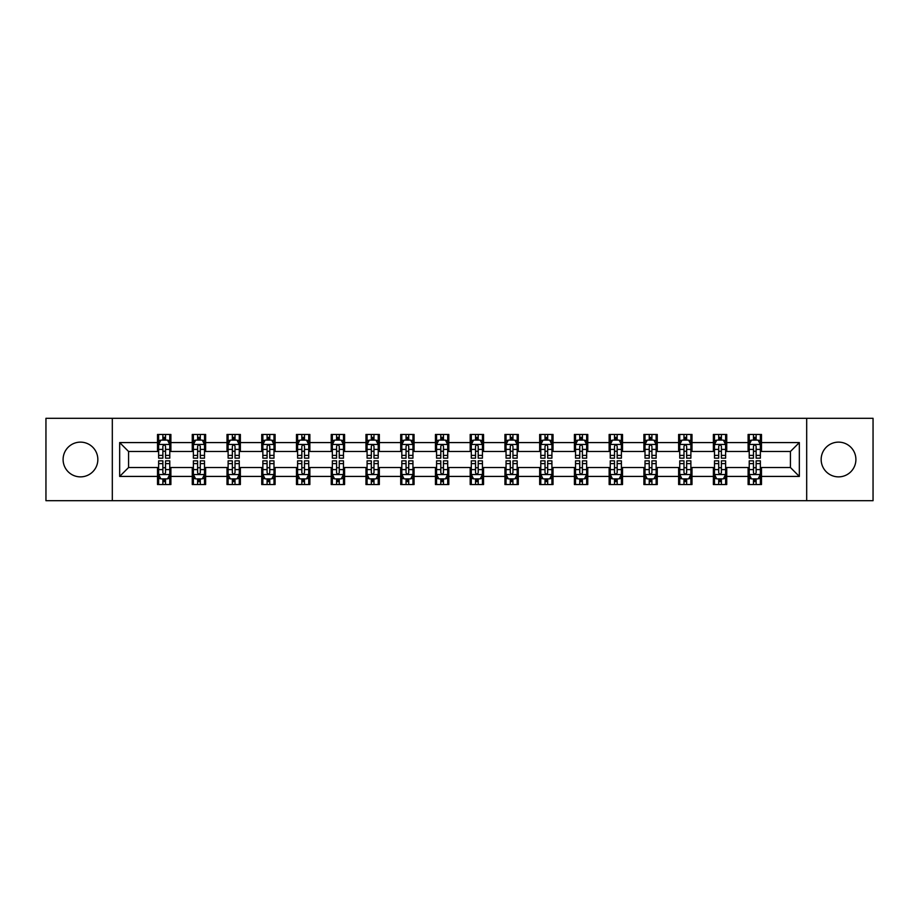 <?xml version="1.0" encoding="UTF-8"?>
<svg xmlns="http://www.w3.org/2000/svg" width="919" height="919" viewBox="0 0 919 919"><rect width="100%" height="100%" fill="white"/><g stroke="black" fill="none" stroke-linecap="round" stroke-linejoin="round"><path stroke-width="1.38" d="M838.53 442.131A17.369 17.369 0 0 0 821.161 459.5A17.369 17.369 0 0 0 838.53 476.869A17.369 17.369 0 0 0 855.899 459.5A17.369 17.369 0 0 0 838.53 442.131M80.47 442.131A17.369 17.369 0 0 0 63.101 459.5A17.369 17.369 0 0 0 80.47 476.869A17.369 17.369 0 0 0 97.839 459.5A17.369 17.369 0 0 0 80.47 442.131M806.687 500.694L873.05 500.694L873.05 418.306L806.687 418.306L806.687 500.694L112.313 500.694L112.313 418.306L45.95 418.306L45.95 500.694L112.313 500.694M806.687 418.306L112.313 418.306M761.483 442.579L761.483 434.446L748.112 434.446L748.112 442.579L726.734 442.579L726.734 434.446L713.374 434.446L713.374 442.579L691.996 442.579L691.996 434.446L678.636 434.446L678.636 442.579L657.257 442.579L657.257 434.446L643.897 434.446L643.897 442.579L622.519 442.579L622.519 434.446L609.148 434.446L609.148 442.579L587.769 442.579L587.769 434.446L574.409 434.446L574.409 442.579L553.031 442.579L553.031 434.446L539.671 434.446L539.671 442.579L518.293 442.579L518.293 434.446L504.933 434.446L504.933 442.579L483.555 442.579L483.555 434.446L470.195 434.446L470.195 442.579L448.805 442.579L448.805 434.446L435.445 434.446L435.445 442.579L414.067 442.579L414.067 434.446L400.707 434.446L400.707 442.579L379.329 442.579L379.329 434.446L365.969 434.446L365.969 442.579L344.591 442.579L344.591 434.446L331.231 434.446L331.231 442.579L309.852 442.579L309.852 434.446L296.481 434.446L296.481 442.579L275.103 442.579L275.103 434.446L261.743 434.446L261.743 442.579L240.364 442.579L240.364 434.446L227.004 434.446L227.004 442.579L205.626 442.579L205.626 434.446L192.266 434.446L192.266 442.579L170.888 442.579L170.888 434.446L157.517 434.446L157.517 442.579L119.665 442.579L119.665 476.421L128.568 467.518L157.517 467.518L157.517 484.554L170.888 484.554L170.888 467.518L192.266 467.518L192.266 484.554L205.626 484.554L205.626 467.518L227.004 467.518L227.004 484.554L240.364 484.554L240.364 467.518L261.743 467.518L261.743 484.554L275.103 484.554L275.103 467.518L296.481 467.518L296.481 484.554L309.852 484.554L309.852 467.518L331.231 467.518L331.231 484.554L344.591 484.554L344.591 467.518L365.969 467.518L365.969 484.554L379.329 484.554L379.329 467.518L400.707 467.518L400.707 484.554L414.067 484.554L414.067 467.518L435.445 467.518L435.445 484.554L448.805 484.554L448.805 467.518L470.195 467.518L470.195 484.554L483.555 484.554L483.555 467.518L504.933 467.518L504.933 484.554L518.293 484.554L518.293 467.518L539.671 467.518L539.671 484.554L553.031 484.554L553.031 467.518L574.409 467.518L574.409 484.554L587.769 484.554L587.769 467.518L609.148 467.518L609.148 484.554L622.519 484.554L622.519 467.518L643.897 467.518L643.897 484.554L657.257 484.554L657.257 467.518L678.636 467.518L678.636 484.554L691.996 484.554L691.996 467.518L713.374 467.518L713.374 484.554L726.734 484.554L726.734 467.518L748.112 467.518L748.112 484.554L761.483 484.554L761.483 467.518L790.432 467.518L790.432 451.482L761.483 451.482L761.483 442.579L799.335 442.579L799.335 476.421L761.483 476.421M748.112 476.421L726.734 476.421M713.374 476.421L691.996 476.421M678.636 476.421L657.257 476.421M643.897 476.421L622.519 476.421M609.148 476.421L587.769 476.421M574.409 476.421L553.031 476.421M539.671 476.421L518.293 476.421M504.933 476.421L483.555 476.421M470.195 476.421L448.805 476.421M435.445 476.421L414.067 476.421M400.707 476.421L379.329 476.421M365.969 476.421L344.591 476.421M331.231 476.421L309.852 476.421M296.481 476.421L275.103 476.421M261.743 476.421L240.364 476.421M227.004 476.421L205.626 476.421M192.266 476.421L170.888 476.421M157.517 476.421L119.665 476.421M748.112 442.579L748.112 451.482L726.734 451.482L726.734 442.579M713.374 442.579L713.374 451.482L691.996 451.482L691.996 442.579M678.636 442.579L678.636 451.482L657.257 451.482L657.257 442.579M643.897 442.579L643.897 451.482L622.519 451.482L622.519 442.579M609.148 442.579L609.148 451.482L587.769 451.482L587.769 442.579M574.409 442.579L574.409 451.482L553.031 451.482L553.031 442.579M539.671 442.579L539.671 451.482L518.293 451.482L518.293 442.579M504.933 442.579L504.933 451.482L483.555 451.482L483.555 442.579M470.195 442.579L470.195 451.482L448.805 451.482L448.805 442.579M435.445 442.579L435.445 451.482L414.067 451.482L414.067 442.579M400.707 442.579L400.707 451.482L379.329 451.482L379.329 442.579M365.969 442.579L365.969 451.482L344.591 451.482L344.591 442.579M331.231 442.579L331.231 451.482L309.852 451.482L309.852 442.579M296.481 442.579L296.481 451.482L275.103 451.482L275.103 442.579M261.743 442.579L261.743 451.482L240.364 451.482L240.364 442.579M227.004 442.579L227.004 451.482L205.626 451.482L205.626 442.579M192.266 442.579L192.266 451.482L170.888 451.482L170.888 442.579M157.517 442.579L157.517 451.482L128.568 451.482L119.665 442.579M128.568 451.482L128.568 467.518M799.335 476.421L790.432 467.518M790.432 451.482L799.335 442.579M157.517 440.017L158.631 440.017M162.87 440.017L165.535 440.017M169.774 440.017L170.888 440.017M157.517 451.263L158.631 451.263M162.87 451.263L165.535 451.263M169.774 451.263L170.888 451.263M157.517 467.737L158.631 467.737M162.87 467.737L165.535 467.737M169.774 467.737L170.888 467.737M157.517 478.983L158.631 478.983M162.87 478.983L165.535 478.983M169.774 478.983L170.888 478.983M192.266 467.737L193.381 467.737M197.608 467.737L200.285 467.737M204.512 467.737L205.626 467.737M192.266 478.983L193.381 478.983M197.608 478.983L200.285 478.983M204.512 478.983L205.626 478.983M192.266 440.017L193.381 440.017M197.608 440.017L200.285 440.017M204.512 440.017L205.626 440.017M192.266 451.263L193.381 451.263M197.608 451.263L200.285 451.263M204.512 451.263L205.626 451.263M227.004 467.737L228.119 467.737M232.346 467.737L235.023 467.737M239.25 467.737L240.364 467.737M227.004 478.983L228.119 478.983M232.346 478.983L235.023 478.983M239.25 478.983L240.364 478.983M227.004 440.017L228.119 440.017M232.346 440.017L235.023 440.017M239.25 440.017L240.364 440.017M227.004 451.263L228.119 451.263M232.346 451.263L235.023 451.263M239.25 451.263L240.364 451.263M261.743 467.737L262.857 467.737M267.084 467.737L269.761 467.737M273.988 467.737L275.103 467.737M261.743 478.983L262.857 478.983M267.084 478.983L269.761 478.983M273.988 478.983L275.103 478.983M261.743 440.017L262.857 440.017M267.084 440.017L269.761 440.017M273.988 440.017L275.103 440.017M261.743 451.263L262.857 451.263M267.084 451.263L269.761 451.263M273.988 451.263L275.103 451.263M296.481 467.737L297.595 467.737M301.834 467.737L304.499 467.737M308.738 467.737L309.852 467.737M296.481 478.983L297.595 478.983M301.834 478.983L304.499 478.983M308.738 478.983L309.852 478.983M296.481 440.017L297.595 440.017M301.834 440.017L304.499 440.017M308.738 440.017L309.852 440.017M296.481 451.263L297.595 451.263M301.834 451.263L304.499 451.263M308.738 451.263L309.852 451.263M331.231 467.737L332.345 467.737M336.572 467.737L339.249 467.737M343.476 467.737L344.591 467.737M331.231 478.983L332.345 478.983M336.572 478.983L339.249 478.983M343.476 478.983L344.591 478.983M331.231 440.017L332.345 440.017M336.572 440.017L339.249 440.017M343.476 440.017L344.591 440.017M331.231 451.263L332.345 451.263M336.572 451.263L339.249 451.263M343.476 451.263L344.591 451.263M365.969 467.737L367.083 467.737M371.31 467.737L373.987 467.737M378.214 467.737L379.329 467.737M365.969 478.983L367.083 478.983M371.31 478.983L373.987 478.983M378.214 478.983L379.329 478.983M365.969 440.017L367.083 440.017M371.31 440.017L373.987 440.017M378.214 440.017L379.329 440.017M365.969 451.263L367.083 451.263M371.31 451.263L373.987 451.263M378.214 451.263L379.329 451.263M400.707 467.737L401.821 467.737M406.049 467.737L408.725 467.737M412.953 467.737L414.067 467.737M400.707 478.983L401.821 478.983M406.049 478.983L408.725 478.983M412.953 478.983L414.067 478.983M400.707 440.017L401.821 440.017M406.049 440.017L408.725 440.017M412.953 440.017L414.067 440.017M400.707 451.263L401.821 451.263M406.049 451.263L408.725 451.263M412.953 451.263L414.067 451.263M435.445 467.737L436.559 467.737M440.798 467.737L443.463 467.737M447.702 467.737L448.805 467.737M435.445 478.983L436.559 478.983M440.798 478.983L443.463 478.983M447.702 478.983L448.805 478.983M435.445 440.017L436.559 440.017M440.798 440.017L443.463 440.017M447.702 440.017L448.805 440.017M435.445 451.263L436.559 451.263M440.798 451.263L443.463 451.263M447.702 451.263L448.805 451.263M470.195 467.737L471.298 467.737M475.537 467.737L478.202 467.737M482.441 467.737L483.555 467.737M470.195 478.983L471.298 478.983M475.537 478.983L478.202 478.983M482.441 478.983L483.555 478.983M470.195 440.017L471.298 440.017M475.537 440.017L478.202 440.017M482.441 440.017L483.555 440.017M470.195 451.263L471.298 451.263M475.537 451.263L478.202 451.263M482.441 451.263L483.555 451.263M504.933 467.737L506.047 467.737M510.275 467.737L512.951 467.737M517.179 467.737L518.293 467.737M504.933 478.983L506.047 478.983M510.275 478.983L512.951 478.983M517.179 478.983L518.293 478.983M504.933 440.017L506.047 440.017M510.275 440.017L512.951 440.017M517.179 440.017L518.293 440.017M504.933 451.263L506.047 451.263M510.275 451.263L512.951 451.263M517.179 451.263L518.293 451.263M539.671 467.737L540.786 467.737M545.013 467.737L547.69 467.737M551.917 467.737L553.031 467.737M539.671 478.983L540.786 478.983M545.013 478.983L547.69 478.983M551.917 478.983L553.031 478.983M539.671 440.017L540.786 440.017M545.013 440.017L547.69 440.017M551.917 440.017L553.031 440.017M539.671 451.263L540.786 451.263M545.013 451.263L547.69 451.263M551.917 451.263L553.031 451.263M574.409 467.737L575.524 467.737M579.751 467.737L582.428 467.737M586.655 467.737L587.769 467.737M574.409 478.983L575.524 478.983M579.751 478.983L582.428 478.983M586.655 478.983L587.769 478.983M574.409 440.017L575.524 440.017M579.751 440.017L582.428 440.017M586.655 440.017L587.769 440.017M574.409 451.263L575.524 451.263M579.751 451.263L582.428 451.263M586.655 451.263L587.769 451.263M609.148 467.737L610.262 467.737M614.501 467.737L617.166 467.737M621.405 467.737L622.519 467.737M609.148 478.983L610.262 478.983M614.501 478.983L617.166 478.983M621.405 478.983L622.519 478.983M609.148 440.017L610.262 440.017M614.501 440.017L617.166 440.017M621.405 440.017L622.519 440.017M609.148 451.263L610.262 451.263M614.501 451.263L617.166 451.263M621.405 451.263L622.519 451.263M643.897 467.737L645.012 467.737M649.239 467.737L651.916 467.737M656.143 467.737L657.257 467.737M643.897 478.983L645.012 478.983M649.239 478.983L651.916 478.983M656.143 478.983L657.257 478.983M643.897 440.017L645.012 440.017M649.239 440.017L651.916 440.017M656.143 440.017L657.257 440.017M643.897 451.263L645.012 451.263M649.239 451.263L651.916 451.263M656.143 451.263L657.257 451.263M678.636 467.737L679.75 467.737M683.977 467.737L686.654 467.737M690.881 467.737L691.996 467.737M678.636 478.983L679.75 478.983M683.977 478.983L686.654 478.983M690.881 478.983L691.996 478.983M678.636 440.017L679.75 440.017M683.977 440.017L686.654 440.017M690.881 440.017L691.996 440.017M678.636 451.263L679.75 451.263M683.977 451.263L686.654 451.263M690.881 451.263L691.996 451.263M713.374 467.737L714.488 467.737M718.715 467.737L721.392 467.737M725.619 467.737L726.734 467.737M713.374 478.983L714.488 478.983M718.715 478.983L721.392 478.983M725.619 478.983L726.734 478.983M713.374 440.017L714.488 440.017M718.715 440.017L721.392 440.017M725.619 440.017L726.734 440.017M713.374 451.263L714.488 451.263M718.715 451.263L721.392 451.263M725.619 451.263L726.734 451.263M748.112 467.737L749.226 467.737M753.465 467.737L756.13 467.737M760.369 467.737L761.483 467.737M748.112 478.983L749.226 478.983M753.465 478.983L756.13 478.983M760.369 478.983L761.483 478.983M748.112 440.017L749.226 440.017M753.465 440.017L756.13 440.017M760.369 440.017L761.483 440.017M748.112 451.263L749.226 451.263M753.465 451.263L756.13 451.263M760.369 451.263L761.483 451.263M165.535 437.341L162.87 437.341M169.774 455.376L165.535 455.376L165.535 458.167L169.774 458.167L169.774 444.578L167.545 440.121L160.859 440.121L158.631 444.578L158.631 458.167L162.87 458.167L162.87 455.376L158.631 455.376M158.631 444.578L158.631 434.446M169.774 444.578L169.774 434.446M162.87 440.121L162.87 434.446M165.535 434.446L165.535 440.121M165.535 455.376L165.535 446.255C164.65 444.532 163.754 444.532 162.87 446.255L162.87 455.376M162.87 481.659L165.535 481.659M158.631 463.624L162.87 463.624L162.87 460.833L158.631 460.833L158.631 474.422L160.859 478.879L167.545 478.879L169.774 474.422L169.774 460.833L165.535 460.833L165.535 463.624L169.774 463.624M169.774 474.422L169.774 484.554M158.631 474.422L158.631 484.554M165.535 478.879L165.535 484.554M162.87 484.554L162.87 478.879M162.87 463.624L162.87 472.745C163.754 474.468 164.65 474.468 165.535 472.745L165.535 463.624M200.285 437.341L197.608 437.341M204.512 455.376L200.285 455.376L200.285 458.167L204.512 458.167L204.512 444.578L202.283 440.121L195.598 440.121L193.381 444.578L193.381 458.167L197.608 458.167L197.608 455.376L193.381 455.376M193.381 444.578L193.381 434.446M204.512 444.578L204.512 434.446M197.608 440.121L197.608 434.446M200.285 434.446L200.285 440.121M200.285 455.376L200.285 446.255C199.389 444.532 198.504 444.532 197.608 446.255L197.608 455.376M235.023 437.341L232.346 437.341M239.25 455.376L235.023 455.376L235.023 458.167L239.25 458.167L239.25 444.578L237.022 440.121L230.347 440.121L228.119 444.578L228.119 458.167L232.346 458.167L232.346 455.376L228.119 455.376M228.119 444.578L228.119 434.446M239.25 444.578L239.25 434.446M232.346 440.121L232.346 434.446M235.023 434.446L235.023 440.121M235.023 455.376L235.023 446.255C234.127 444.532 233.242 444.532 232.346 446.255L232.346 455.376M197.608 481.659L200.285 481.659M193.381 463.624L197.608 463.624L197.608 460.833L193.381 460.833L193.381 474.422L195.598 478.879L202.283 478.879L204.512 474.422L204.512 460.833L200.285 460.833L200.285 463.624L204.512 463.624M204.512 474.422L204.512 484.554M193.381 474.422L193.381 484.554M200.285 478.879L200.285 484.554M197.608 484.554L197.608 478.879M197.608 463.624L197.608 472.745C198.493 474.468 199.389 474.468 200.285 472.745L200.285 463.624M232.346 481.659L235.023 481.659M228.119 463.624L232.346 463.624L232.346 460.833L228.119 460.833L228.119 474.422L230.347 478.879L237.022 478.879L239.25 474.422L239.25 460.833L235.023 460.833L235.023 463.624L239.25 463.624M239.25 474.422L239.25 484.554M228.119 474.422L228.119 484.554M235.023 478.879L235.023 484.554M232.346 484.554L232.346 478.879M232.346 463.624L232.346 472.745C233.242 474.468 234.127 474.468 235.023 472.745L235.023 463.624M269.761 437.341L267.084 437.341M273.988 455.376L269.761 455.376L269.761 458.167L273.988 458.167L273.988 444.578L271.771 440.121L265.086 440.121L262.857 444.578L262.857 458.167L267.084 458.167L267.084 455.376L262.857 455.376M262.857 444.578L262.857 434.446M273.988 444.578L273.988 434.446M267.084 440.121L267.084 434.446M269.761 434.446L269.761 440.121M269.761 455.376L269.761 446.255C268.876 444.532 267.98 444.532 267.084 446.255L267.084 455.376M304.499 437.341L301.834 437.341M308.738 455.376L304.499 455.376L304.499 458.167L308.738 458.167L308.738 444.578L306.509 440.121L299.824 440.121L297.595 444.578L297.595 458.167L301.834 458.167L301.834 455.376L297.595 455.376M297.595 444.578L297.595 434.446M308.738 444.578L308.738 434.446M301.834 440.121L301.834 434.446M304.499 434.446L304.499 440.121M304.499 455.376L304.499 446.255C303.615 444.532 302.719 444.532 301.834 446.255L301.834 455.376M339.249 437.341L336.572 437.341M343.476 455.376L339.249 455.376L339.249 458.167L343.476 458.167L343.476 444.578L341.248 440.121L334.562 440.121L332.345 444.578L332.345 458.167L336.572 458.167L336.572 455.376L332.345 455.376M332.345 444.578L332.345 434.446M343.476 444.578L343.476 434.446M336.572 440.121L336.572 434.446M339.249 434.446L339.249 440.121M339.249 455.376L339.249 446.255C338.353 444.532 337.468 444.532 336.572 446.255L336.572 455.376M267.084 481.659L269.761 481.659M262.857 463.624L267.084 463.624L267.084 460.833L262.857 460.833L262.857 474.422L265.086 478.879L271.771 478.879L273.988 474.422L273.988 460.833L269.761 460.833L269.761 463.624L273.988 463.624M273.988 474.422L273.988 484.554M262.857 474.422L262.857 484.554M269.761 478.879L269.761 484.554M267.084 484.554L267.084 478.879M267.084 463.624L267.084 472.745C267.98 474.468 268.865 474.468 269.761 472.745L269.761 463.624M301.834 481.659L304.499 481.659M297.595 463.624L301.834 463.624L301.834 460.833L297.595 460.833L297.595 474.422L299.824 478.879L306.509 478.879L308.738 474.422L308.738 460.833L304.499 460.833L304.499 463.624L308.738 463.624M308.738 474.422L308.738 484.554M297.595 474.422L297.595 484.554M304.499 478.879L304.499 484.554M301.834 484.554L301.834 478.879M301.834 463.624L301.834 472.745C302.719 474.468 303.615 474.468 304.499 472.745L304.499 463.624M336.572 481.659L339.249 481.659M332.345 463.624L336.572 463.624L336.572 460.833L332.345 460.833L332.345 474.422L334.562 478.879L341.248 478.879L343.476 474.422L343.476 460.833L339.249 460.833L339.249 463.624L343.476 463.624M343.476 474.422L343.476 484.554M332.345 474.422L332.345 484.554M339.249 478.879L339.249 484.554M336.572 484.554L336.572 478.879M336.572 463.624L336.572 472.745C337.457 474.468 338.353 474.468 339.249 472.745L339.249 463.624M371.31 481.659L373.987 481.659M367.083 463.624L371.31 463.624L371.31 460.833L367.083 460.833L367.083 474.422L369.312 478.879L375.986 478.879L378.214 474.422L378.214 460.833L373.987 460.833L373.987 463.624L378.214 463.624M378.214 474.422L378.214 484.554M367.083 474.422L367.083 484.554M373.987 478.879L373.987 484.554M371.31 484.554L371.31 478.879M371.31 463.624L371.31 472.745C372.206 474.468 373.091 474.468 373.987 472.745L373.987 463.624M406.049 481.659L408.725 481.659M401.821 463.624L406.049 463.624L406.049 460.833L401.821 460.833L401.821 474.422L404.05 478.879L410.724 478.879L412.953 474.422L412.953 460.833L408.725 460.833L408.725 463.624L412.953 463.624M412.953 474.422L412.953 484.554M401.821 474.422L401.821 484.554M408.725 478.879L408.725 484.554M406.049 484.554L406.049 478.879M406.049 463.624L406.049 472.745C406.945 474.468 407.829 474.468 408.725 472.745L408.725 463.624M440.798 481.659L443.463 481.659M436.559 463.624L440.798 463.624L440.798 460.833L436.559 460.833L436.559 474.422L438.788 478.879L445.474 478.879L447.702 474.422L447.702 460.833L443.463 460.833L443.463 463.624L447.702 463.624M447.702 474.422L447.702 484.554M436.559 474.422L436.559 484.554M443.463 478.879L443.463 484.554M440.798 484.554L440.798 478.879M440.798 463.624L440.798 472.745C441.683 474.468 442.579 474.468 443.463 472.745L443.463 463.624M475.537 481.659L478.202 481.659M471.298 463.624L475.537 463.624L475.537 460.833L471.298 460.833L471.298 474.422L473.526 478.879L480.212 478.879L482.441 474.422L482.441 460.833L478.202 460.833L478.202 463.624L482.441 463.624M482.441 474.422L482.441 484.554M471.298 474.422L471.298 484.554M478.202 478.879L478.202 484.554M475.537 484.554L475.537 478.879M475.537 463.624L475.537 472.745C476.421 474.468 477.317 474.468 478.202 472.745L478.202 463.624M510.275 481.659L512.951 481.659M506.047 463.624L510.275 463.624L510.275 460.833L506.047 460.833L506.047 474.422L508.276 478.879L514.95 478.879L517.179 474.422L517.179 460.833L512.951 460.833L512.951 463.624L517.179 463.624M517.179 474.422L517.179 484.554M506.047 474.422L506.047 484.554M512.951 478.879L512.951 484.554M510.275 484.554L510.275 478.879M510.275 463.624L510.275 472.745C511.159 474.468 512.055 474.468 512.951 472.745L512.951 463.624M545.013 481.659L547.69 481.659M540.786 463.624L545.013 463.624L545.013 460.833L540.786 460.833L540.786 474.422L543.014 478.879L549.688 478.879L551.917 474.422L551.917 460.833L547.69 460.833L547.69 463.624L551.917 463.624M551.917 474.422L551.917 484.554M540.786 474.422L540.786 484.554M547.69 478.879L547.69 484.554M545.013 484.554L545.013 478.879M545.013 463.624L545.013 472.745C545.909 474.468 546.794 474.468 547.69 472.745L547.69 463.624M579.751 481.659L582.428 481.659M575.524 463.624L579.751 463.624L579.751 460.833L575.524 460.833L575.524 474.422L577.752 478.879L584.438 478.879L586.655 474.422L586.655 460.833L582.428 460.833L582.428 463.624L586.655 463.624M586.655 474.422L586.655 484.554M575.524 474.422L575.524 484.554M582.428 478.879L582.428 484.554M579.751 484.554L579.751 478.879M579.751 463.624L579.751 472.745C580.647 474.468 581.532 474.468 582.428 472.745L582.428 463.624M614.501 481.659L617.166 481.659M610.262 463.624L614.501 463.624L614.501 460.833L610.262 460.833L610.262 474.422L612.491 478.879L619.176 478.879L621.405 474.422L621.405 460.833L617.166 460.833L617.166 463.624L621.405 463.624M621.405 474.422L621.405 484.554M610.262 474.422L610.262 484.554M617.166 478.879L617.166 484.554M614.501 484.554L614.501 478.879M614.501 463.624L614.501 472.745C615.385 474.468 616.281 474.468 617.166 472.745L617.166 463.624M649.239 481.659L651.916 481.659M645.012 463.624L649.239 463.624L649.239 460.833L645.012 460.833L645.012 474.422L647.229 478.879L653.914 478.879L656.143 474.422L656.143 460.833L651.916 460.833L651.916 463.624L656.143 463.624M656.143 474.422L656.143 484.554M645.012 474.422L645.012 484.554M651.916 478.879L651.916 484.554M649.239 484.554L649.239 478.879M649.239 463.624L649.239 472.745C650.124 474.468 651.02 474.468 651.916 472.745L651.916 463.624M683.977 481.659L686.654 481.659M679.75 463.624L683.977 463.624L683.977 460.833L679.75 460.833L679.75 474.422L681.978 478.879L688.653 478.879L690.881 474.422L690.881 460.833L686.654 460.833L686.654 463.624L690.881 463.624M690.881 474.422L690.881 484.554M679.75 474.422L679.75 484.554M686.654 478.879L686.654 484.554M683.977 484.554L683.977 478.879M683.977 463.624L683.977 472.745C684.873 474.468 685.758 474.468 686.654 472.745L686.654 463.624M718.715 481.659L721.392 481.659M714.488 463.624L718.715 463.624L718.715 460.833L714.488 460.833L714.488 474.422L716.717 478.879L723.402 478.879L725.619 474.422L725.619 460.833L721.392 460.833L721.392 463.624L725.619 463.624M725.619 474.422L725.619 484.554M714.488 474.422L714.488 484.554M721.392 478.879L721.392 484.554M718.715 484.554L718.715 478.879M718.715 463.624L718.715 472.745C719.611 474.468 720.496 474.468 721.392 472.745L721.392 463.624M373.987 437.341L371.31 437.341M378.214 455.376L373.987 455.376L373.987 458.167L378.214 458.167L378.214 444.578L375.986 440.121L369.312 440.121L367.083 444.578L367.083 458.167L371.31 458.167L371.31 455.376L367.083 455.376M367.083 444.578L367.083 434.446M378.214 444.578L378.214 434.446M371.31 440.121L371.31 434.446M373.987 434.446L373.987 440.121M373.987 455.376L373.987 446.255C373.091 444.532 372.206 444.532 371.31 446.255L371.31 455.376M408.725 437.341L406.049 437.341M412.953 455.376L408.725 455.376L408.725 458.167L412.953 458.167L412.953 444.578L410.724 440.121L404.05 440.121L401.821 444.578L401.821 458.167L406.049 458.167L406.049 455.376L401.821 455.376M401.821 444.578L401.821 434.446M412.953 444.578L412.953 434.446M406.049 440.121L406.049 434.446M408.725 434.446L408.725 440.121M408.725 455.376L408.725 446.255C407.841 444.532 406.945 444.532 406.049 446.255L406.049 455.376M443.463 437.341L440.798 437.341M447.702 455.376L443.463 455.376L443.463 458.167L447.702 458.167L447.702 444.578L445.474 440.121L438.788 440.121L436.559 444.578L436.559 458.167L440.798 458.167L440.798 455.376L436.559 455.376M436.559 444.578L436.559 434.446M447.702 444.578L447.702 434.446M440.798 440.121L440.798 434.446M443.463 434.446L443.463 440.121M443.463 455.376L443.463 446.255C442.579 444.532 441.683 444.532 440.798 446.255L440.798 455.376M478.202 437.341L475.537 437.341M482.441 455.376L478.202 455.376L478.202 458.167L482.441 458.167L482.441 444.578L480.212 440.121L473.526 440.121L471.298 444.578L471.298 458.167L475.537 458.167L475.537 455.376L471.298 455.376M471.298 444.578L471.298 434.446M482.441 444.578L482.441 434.446M475.537 440.121L475.537 434.446M478.202 434.446L478.202 440.121M478.202 455.376L478.202 446.255C477.317 444.532 476.421 444.532 475.537 446.255L475.537 455.376M512.951 437.341L510.275 437.341M517.179 455.376L512.951 455.376L512.951 458.167L517.179 458.167L517.179 444.578L514.95 440.121L508.276 440.121L506.047 444.578L506.047 458.167L510.275 458.167L510.275 455.376L506.047 455.376M506.047 444.578L506.047 434.446M517.179 444.578L517.179 434.446M510.275 440.121L510.275 434.446M512.951 434.446L512.951 440.121M512.951 455.376L512.951 446.255C512.055 444.532 511.171 444.532 510.275 446.255L510.275 455.376M547.69 437.341L545.013 437.341M551.917 455.376L547.69 455.376L547.69 458.167L551.917 458.167L551.917 444.578L549.688 440.121L543.014 440.121L540.786 444.578L540.786 458.167L545.013 458.167L545.013 455.376L540.786 455.376M540.786 444.578L540.786 434.446M551.917 444.578L551.917 434.446M545.013 440.121L545.013 434.446M547.69 434.446L547.69 440.121M547.69 455.376L547.69 446.255C546.794 444.532 545.909 444.532 545.013 446.255L545.013 455.376M582.428 437.341L579.751 437.341M586.655 455.376L582.428 455.376L582.428 458.167L586.655 458.167L586.655 444.578L584.438 440.121L577.752 440.121L575.524 444.578L575.524 458.167L579.751 458.167L579.751 455.376L575.524 455.376M575.524 444.578L575.524 434.446M586.655 444.578L586.655 434.446M579.751 440.121L579.751 434.446M582.428 434.446L582.428 440.121M582.428 455.376L582.428 446.255C581.543 444.532 580.647 444.532 579.751 446.255L579.751 455.376M617.166 437.341L614.501 437.341M621.405 455.376L617.166 455.376L617.166 458.167L621.405 458.167L621.405 444.578L619.176 440.121L612.491 440.121L610.262 444.578L610.262 458.167L614.501 458.167L614.501 455.376L610.262 455.376M610.262 444.578L610.262 434.446M621.405 444.578L621.405 434.446M614.501 440.121L614.501 434.446M617.166 434.446L617.166 440.121M617.166 455.376L617.166 446.255C616.281 444.532 615.385 444.532 614.501 446.255L614.501 455.376M651.916 437.341L649.239 437.341M656.143 455.376L651.916 455.376L651.916 458.167L656.143 458.167L656.143 444.578L653.914 440.121L647.229 440.121L645.012 444.578L645.012 458.167L649.239 458.167L649.239 455.376L645.012 455.376M645.012 444.578L645.012 434.446M656.143 444.578L656.143 434.446M649.239 440.121L649.239 434.446M651.916 434.446L651.916 440.121M651.916 455.376L651.916 446.255C651.02 444.532 650.135 444.532 649.239 446.255L649.239 455.376M686.654 437.341L683.977 437.341M690.881 455.376L686.654 455.376L686.654 458.167L690.881 458.167L690.881 444.578L688.653 440.121L681.978 440.121L679.75 444.578L679.75 458.167L683.977 458.167L683.977 455.376L679.75 455.376M679.75 444.578L679.75 434.446M690.881 444.578L690.881 434.446M683.977 440.121L683.977 434.446M686.654 434.446L686.654 440.121M686.654 455.376L686.654 446.255C685.758 444.532 684.873 444.532 683.977 446.255L683.977 455.376M721.392 437.341L718.715 437.341M725.619 455.376L721.392 455.376L721.392 458.167L725.619 458.167L725.619 444.578L723.402 440.121L716.717 440.121L714.488 444.578L714.488 458.167L718.715 458.167L718.715 455.376L714.488 455.376M714.488 444.578L714.488 434.446M725.619 444.578L725.619 434.446M718.715 440.121L718.715 434.446M721.392 434.446L721.392 440.121M721.392 455.376L721.392 446.255C720.507 444.532 719.611 444.532 718.715 446.255L718.715 455.376M756.13 437.341L753.465 437.341M760.369 455.376L756.13 455.376L756.13 458.167L760.369 458.167L760.369 444.578L758.141 440.121L751.455 440.121L749.226 444.578L749.226 458.167L753.465 458.167L753.465 455.376L749.226 455.376M749.226 444.578L749.226 434.446M760.369 444.578L760.369 434.446M753.465 440.121L753.465 434.446M756.13 434.446L756.13 440.121M756.13 455.376L756.13 446.255C755.246 444.532 754.35 444.532 753.465 446.255L753.465 455.376M753.465 481.659L756.13 481.659M749.226 463.624L753.465 463.624L753.465 460.833L749.226 460.833L749.226 474.422L751.455 478.879L758.141 478.879L760.369 474.422L760.369 460.833L756.13 460.833L756.13 463.624L760.369 463.624M760.369 474.422L760.369 484.554M749.226 474.422L749.226 484.554M756.13 478.879L756.13 484.554M753.465 484.554L753.465 478.879M753.465 463.624L753.465 472.745C754.35 474.468 755.246 474.468 756.13 472.745L756.13 463.624M169.716 444.463L158.688 444.463M158.631 440.396L160.733 440.396M167.672 440.396L169.774 440.396M162.87 449.402L158.631 449.402M169.774 449.402L165.535 449.402M165.535 438.754L162.87 438.754M158.688 474.537L169.716 474.537M169.774 478.604L167.672 478.604M160.733 478.604L158.631 478.604M165.535 469.598L169.774 469.598M158.631 469.598L162.87 469.598M162.87 480.246L165.535 480.246M204.455 444.463L193.427 444.463M193.381 440.396L195.471 440.396M202.421 440.396L204.512 440.396M197.608 449.402L193.381 449.402M204.512 449.402L200.285 449.402M200.285 438.754L197.608 438.754M239.193 444.463L228.176 444.463M228.119 440.396L230.209 440.396M237.159 440.396L239.25 440.396M232.346 449.402L228.119 449.402M239.25 449.402L235.023 449.402M235.023 438.754L232.346 438.754M193.427 474.537L204.455 474.537M204.512 478.604L202.421 478.604M195.471 478.604L193.381 478.604M200.285 469.598L204.512 469.598M193.381 469.598L197.608 469.598M197.608 480.246L200.285 480.246M228.176 474.537L239.193 474.537M239.25 478.604L237.159 478.604M230.209 478.604L228.119 478.604M235.023 469.598L239.25 469.598M228.119 469.598L232.346 469.598M232.346 480.246L235.023 480.246M273.942 444.463L262.914 444.463M262.857 440.396L264.948 440.396M271.898 440.396L273.988 440.396M267.084 449.402L262.857 449.402M273.988 449.402L269.761 449.402M269.761 438.754L267.084 438.754M308.681 444.463L297.653 444.463M297.595 440.396L299.697 440.396M306.636 440.396L308.738 440.396M301.834 449.402L297.595 449.402M308.738 449.402L304.499 449.402M304.499 438.754L301.834 438.754M343.419 444.463L332.391 444.463M332.345 440.396L334.436 440.396M341.386 440.396L343.476 440.396M336.572 449.402L332.345 449.402M343.476 449.402L339.249 449.402M339.249 438.754L336.572 438.754M262.914 474.537L273.942 474.537M273.988 478.604L271.898 478.604M264.948 478.604L262.857 478.604M269.761 469.598L273.988 469.598M262.857 469.598L267.084 469.598M267.084 480.246L269.761 480.246M297.653 474.537L308.681 474.537M308.738 478.604L306.636 478.604M299.697 478.604L297.595 478.604M304.499 469.598L308.738 469.598M297.595 469.598L301.834 469.598M301.834 480.246L304.499 480.246M332.391 474.537L343.419 474.537M343.476 478.604L341.386 478.604M334.436 478.604L332.345 478.604M339.249 469.598L343.476 469.598M332.345 469.598L336.572 469.598M336.572 480.246L339.249 480.246M367.141 474.537L378.157 474.537M378.214 478.604L376.124 478.604M369.174 478.604L367.083 478.604M373.987 469.598L378.214 469.598M367.083 469.598L371.31 469.598M371.31 480.246L373.987 480.246M401.879 474.537L412.895 474.537M412.953 478.604L410.862 478.604M403.912 478.604L401.821 478.604M408.725 469.598L412.953 469.598M401.821 469.598L406.049 469.598M406.049 480.246L408.725 480.246M436.617 474.537L447.645 474.537M447.702 478.604L445.6 478.604M438.65 478.604L436.559 478.604M443.463 469.598L447.702 469.598M436.559 469.598L440.798 469.598M440.798 480.246L443.463 480.246M471.355 474.537L482.383 474.537M482.441 478.604L480.35 478.604M473.4 478.604L471.298 478.604M478.202 469.598L482.441 469.598M471.298 469.598L475.537 469.598M475.537 480.246L478.202 480.246M506.105 474.537L517.121 474.537M517.179 478.604L515.088 478.604M508.138 478.604L506.047 478.604M512.951 469.598L517.179 469.598M506.047 469.598L510.275 469.598M510.275 480.246L512.951 480.246M540.843 474.537L551.859 474.537M551.917 478.604L549.826 478.604M542.876 478.604L540.786 478.604M547.69 469.598L551.917 469.598M540.786 469.598L545.013 469.598M545.013 480.246L547.69 480.246M575.581 474.537L586.609 474.537M586.655 478.604L584.564 478.604M577.614 478.604L575.524 478.604M582.428 469.598L586.655 469.598M575.524 469.598L579.751 469.598M579.751 480.246L582.428 480.246M610.319 474.537L621.347 474.537M621.405 478.604L619.303 478.604M612.364 478.604L610.262 478.604M617.166 469.598L621.405 469.598M610.262 469.598L614.501 469.598M614.501 480.246L617.166 480.246M645.058 474.537L656.086 474.537M656.143 478.604L654.052 478.604M647.102 478.604L645.012 478.604M651.916 469.598L656.143 469.598M645.012 469.598L649.239 469.598M649.239 480.246L651.916 480.246M679.807 474.537L690.824 474.537M690.881 478.604L688.79 478.604M681.841 478.604L679.75 478.604M686.654 469.598L690.881 469.598M679.75 469.598L683.977 469.598M683.977 480.246L686.654 480.246M714.545 474.537L725.573 474.537M725.619 478.604L723.529 478.604M716.579 478.604L714.488 478.604M721.392 469.598L725.619 469.598M714.488 469.598L718.715 469.598M718.715 480.246L721.392 480.246M378.157 444.463L367.141 444.463M367.083 440.396L369.174 440.396M376.124 440.396L378.214 440.396M371.31 449.402L367.083 449.402M378.214 449.402L373.987 449.402M373.987 438.754L371.31 438.754M412.895 444.463L401.879 444.463M401.821 440.396L403.912 440.396M410.862 440.396L412.953 440.396M406.049 449.402L401.821 449.402M412.953 449.402L408.725 449.402M408.725 438.754L406.049 438.754M447.645 444.463L436.617 444.463M436.559 440.396L438.65 440.396M445.6 440.396L447.702 440.396M440.798 449.402L436.559 449.402M447.702 449.402L443.463 449.402M443.463 438.754L440.798 438.754M482.383 444.463L471.355 444.463M471.298 440.396L473.4 440.396M480.35 440.396L482.441 440.396M475.537 449.402L471.298 449.402M482.441 449.402L478.202 449.402M478.202 438.754L475.537 438.754M517.121 444.463L506.105 444.463M506.047 440.396L508.138 440.396M515.088 440.396L517.179 440.396M510.275 449.402L506.047 449.402M517.179 449.402L512.951 449.402M512.951 438.754L510.275 438.754M551.859 444.463L540.843 444.463M540.786 440.396L542.876 440.396M549.826 440.396L551.917 440.396M545.013 449.402L540.786 449.402M551.917 449.402L547.69 449.402M547.69 438.754L545.013 438.754M586.609 444.463L575.581 444.463M575.524 440.396L577.614 440.396M584.564 440.396L586.655 440.396M579.751 449.402L575.524 449.402M586.655 449.402L582.428 449.402M582.428 438.754L579.751 438.754M621.347 444.463L610.319 444.463M610.262 440.396L612.364 440.396M619.303 440.396L621.405 440.396M614.501 449.402L610.262 449.402M621.405 449.402L617.166 449.402M617.166 438.754L614.501 438.754M656.086 444.463L645.058 444.463M645.012 440.396L647.102 440.396M654.052 440.396L656.143 440.396M649.239 449.402L645.012 449.402M656.143 449.402L651.916 449.402M651.916 438.754L649.239 438.754M690.824 444.463L679.807 444.463M679.75 440.396L681.841 440.396M688.79 440.396L690.881 440.396M683.977 449.402L679.75 449.402M690.881 449.402L686.654 449.402M686.654 438.754L683.977 438.754M725.573 444.463L714.545 444.463M714.488 440.396L716.579 440.396M723.529 440.396L725.619 440.396M718.715 449.402L714.488 449.402M725.619 449.402L721.392 449.402M721.392 438.754L718.715 438.754M760.312 444.463L749.284 444.463M749.226 440.396L751.328 440.396M758.267 440.396L760.369 440.396M753.465 449.402L749.226 449.402M760.369 449.402L756.13 449.402M756.13 438.754L753.465 438.754M749.284 474.537L760.312 474.537M760.369 478.604L758.267 478.604M751.328 478.604L749.226 478.604M756.13 469.598L760.369 469.598M749.226 469.598L753.465 469.598M753.465 480.246L756.13 480.246"/></g></svg>
